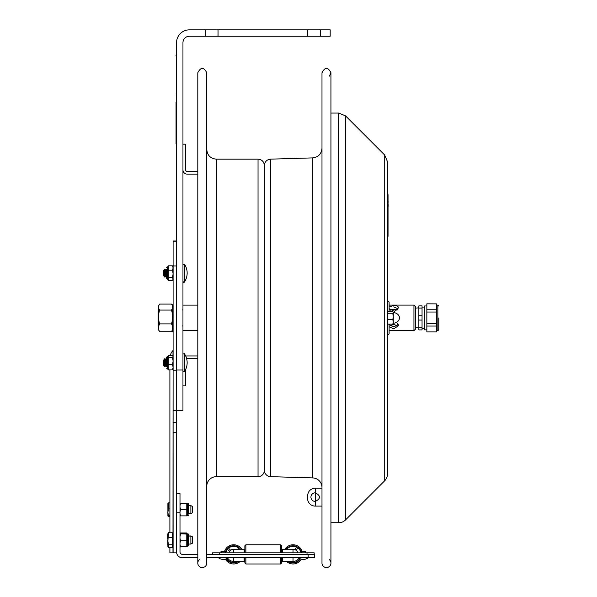 <?xml version="1.0" encoding="UTF-8"?>
<svg xmlns="http://www.w3.org/2000/svg" width="597" height="597" viewBox="0 0 597 597"><rect width="100%" height="100%" fill="white"/><g stroke="black" fill="none" stroke-linecap="round" stroke-linejoin="round"><path stroke-width="0.9" d="M176.555 422.213L176.555 410.721L182.958 410.721L182.958 42.656A6.403 6.403 0 0 1 189.353 36.253L205.234 36.253L205.234 29.85L189.353 29.85A12.806 12.806 0 0 0 176.555 42.656L176.555 410.721L176.555 370.14L173.1 370.14L173.1 432.728L176.555 432.728L176.555 422.213L173.1 422.213M176.555 240.994L173.1 240.994L173.1 265.941L176.555 265.941L176.555 370.006L182.958 370.006M320.455 29.85L320.455 36.253L307.649 36.253L307.649 29.85L330.186 29.85L330.186 36.253L320.455 36.253M205.234 29.85L218.032 29.85L218.032 36.253L205.234 36.253M218.032 36.253L307.649 36.253M218.032 29.85L307.649 29.85M185.63 169.906A1.537 1.537 0 0 0 187.167 171.443L197.801 171.443L187.167 171.443A1.537 1.537 0 0 1 185.63 169.906L185.63 144.175L182.958 144.175M187.167 174.123L197.801 174.123L187.167 174.123A4.216 4.216 0 0 1 182.958 169.906M186.645 358.707A1.537 1.537 0 0 1 187.167 358.618L197.801 358.618M182.958 385.886L185.63 385.886L185.63 369.521M187.167 355.939L197.801 355.939L187.167 355.939A4.216 4.216 0 0 0 185.757 356.178M171.846 331.134A11.455 8.119 -0 0 0 172.988 332.148L172.988 331.633M172.988 356.2L172.988 350.514A11.455 11.455 0 0 0 170.212 355.67M172.988 534.308L173.1 369.192M176.555 432.728L176.555 552.859L169.899 552.859L169.899 547.359M173.1 552.859L173.1 432.728M173.1 265.941L173.1 370.14M176.555 265.941L176.555 241.181L173.1 241.181M282.56 557.814L282.56 561.426L293.03 561.426L293.03 557.814M233.681 557.814L233.681 561.426A7.052 7.052 0 0 1 227.703 558.128M206.763 554.374L314.567 554.374L314.567 557.814L206.763 557.814M244.151 557.814L244.151 561.426L233.681 561.426M176.555 493.547L179.995 493.547L179.995 512.756L176.555 512.756L176.555 551.927A5.888 5.888 0 0 0 182.443 557.814L197.801 557.814M179.995 512.756L179.995 551.927A2.448 2.448 0 0 0 182.443 554.374L197.801 554.374M299 558.128A7.052 7.052 0 0 1 293.03 561.426M296.455 547.068L294.948 549.613L296.455 547.068A8.067 8.067 0 0 0 286.791 549.255M298.672 558.605L299.552 559.12A8.067 8.067 0 0 1 289.605 561.673L289.754 561.426M297.933 552.844A5.134 5.134 0 0 0 296.276 550.397L297.776 547.852A8.067 8.067 0 0 1 300.642 551.695M300.351 558.837A8.574 8.574 0 0 1 288.15 561.426M286.142 549.255A8.574 8.574 0 0 1 301.142 551.591M292.605 549.255A5.134 5.134 0 0 1 294.948 549.613M301.351 559.173A9.604 9.604 0 0 1 286.515 561.426M284.903 549.255A9.604 9.604 0 0 1 302.216 551.591M228.173 558.792L227.457 559.508A8.067 8.067 0 0 1 226.823 558.628M226.069 551.695A8.067 8.067 0 0 1 227.457 549.24L229.547 551.329A5.134 5.134 0 0 0 228.778 552.844M237.591 561.426A8.067 8.067 0 0 1 228.547 560.59L229.263 559.874M225.562 551.591A8.574 8.574 0 0 1 240.561 549.255M238.561 561.426A8.574 8.574 0 0 1 226.353 558.837M228.547 548.15A8.067 8.067 0 0 1 238.815 548.15L237.71 549.255L238.815 548.15A8.067 8.067 0 0 0 228.547 548.15L230.629 550.24A5.134 5.134 0 0 1 234.106 549.255A5.134 5.134 0 0 0 230.629 550.24L228.547 548.15M224.487 551.591A9.604 9.604 0 0 1 241.8 549.255M240.195 561.426A9.604 9.604 0 0 1 225.36 559.173M281.665 552.844L281.665 545.792L280.635 544.77L245.889 544.77L245.889 552.844M281.665 562.949L280.635 563.978L281.665 562.949L281.665 557.814M280.635 552.844L280.635 544.77L281.665 545.792M280.635 563.978L245.889 563.978L280.635 563.978L280.635 557.814M244.867 552.844L244.867 545.792L245.889 544.77M245.889 557.814L245.889 563.978L244.867 562.949L244.867 557.814M244.151 552.844L244.151 549.255L244.151 551.173L244.867 551.173L244.151 551.173M293.03 552.844L293.03 549.255A5.119 5.119 0 0 1 297.91 552.844A5.119 5.119 0 0 0 293.03 549.255L282.56 549.255L282.56 552.844M228.793 552.844A5.119 5.119 0 0 1 233.681 549.255L244.151 549.255M314.179 554.374L314.179 552.844L212.525 552.844L212.525 554.374M282.56 551.173L281.665 551.173L282.56 551.173M190.876 505.607L190.876 513.607L188.831 513.607L188.831 504.174L188.831 505.607L190.876 505.607L192.301 506.375L192.301 512.838L190.876 513.607M169.899 515.651L168.466 515.651L168.466 516.315L167.899 512.293L167.914 516.039M169.899 516.315L168.466 516.315M169.899 502.898L168.466 502.898L168.466 508.935L167.764 513.002M169.899 508.935L168.466 508.935M168.466 503.562L168.466 502.898M167.914 503.174L167.899 512.293M188.831 535.957L190.876 535.957L190.876 544.068L188.831 544.068L188.831 545.337L188.831 534.584L188.062 533.815L188.062 546.106L188.831 545.337L187.548 546.106L187.548 533.815L188.831 534.584M190.876 535.957L192.301 536.725L192.301 543.3L190.876 544.068M168.466 547.359L172.458 547.359L172.458 544.755L168.466 544.755L168.466 547.359L167.899 546.464L167.899 541.106L168.466 544.755M172.458 544.755L172.458 532.77L168.466 532.77L167.899 541.106L167.899 533.666L168.466 532.77M172.458 537.449L168.466 537.449M169.899 532.599L168.466 532.599L168.264 533.046M167.899 533.666L168.466 532.599M179.995 513.502L180.525 515.89L186.779 515.89L186.779 503.211L180.525 503.211L179.995 505.599M179.995 507.166L180.525 509.554L186.779 509.554M180.525 509.554L179.995 511.935M180.525 515.89L179.995 515.89M179.995 503.211L180.525 503.211M179.995 544.457L180.525 546.673L186.779 546.673L186.779 533.972M179.995 538.263L180.525 540.785L186.779 540.785M180.525 540.785L179.995 543.001M180.525 546.673L179.995 546.359M186.779 546.568L186.779 545.942M186.951 533.539L186.779 532.949L180.525 532.949L179.995 533.584L186.779 533.345M179.995 533.763L186.779 534.076M180.525 534.076L179.995 536.606M186.779 546.762L187.548 546.106L186.995 546.337M180.398 546.613L186.779 546.673M180.525 546.964L179.995 546.337M180.525 532.949L180.063 533.449M166.593 269.21L166.593 277.523M173.1 279.575L172.526 280.523L168.287 280.523L168.287 265.829L172.526 265.829L173.1 266.777M168.287 277.53L172.526 277.53L173.1 273.874M173.1 273.844L172.526 270.18L173.1 268.016M168.287 270.18L172.526 270.18M172.526 280.523L173.1 279.038L172.526 277.53M173.1 267.993L172.526 265.829M168.287 280.083L167.518 279.321L167.518 267.031L168.287 266.262M166.593 366.759L166.593 357.416L166.593 366.759M173.1 368.991L172.526 369.916L168.287 369.916L168.287 355.67L172.526 355.67L173.1 356.588L172.526 357.513L173.1 361.058M168.287 364.64L172.526 364.64L173.1 361.095M168.287 357.513L172.526 357.513M173.1 367.267L172.526 364.64M166.593 368.17L167.361 368.939L167.518 356.491L167.518 368.939L168.287 369.64M166.593 357.416L168.287 355.939M172.526 369.916L173.1 367.289M168.287 355.67L170.302 355.305M168.287 369.961L169.899 369.961M167.518 356.491L168.279 355.805M166.593 267.643L167.361 266.874L166.593 267.643M172.526 266.269L173.1 266.65L172.526 266.269M168.287 266.381L168.287 266.919M182.988 353.879A0.769 0.769 0 0 0 182.958 354.111L184.354 353.678L184.354 371.752A16 16 0 0 0 184.354 353.678A0.769 0.769 0 0 0 184.212 353.514M166.593 360.043L165.884 358.812L165.175 360.043L164.459 358.812L163.75 360.043L163.75 365.386L164.459 366.618L164.459 358.812L165.175 360.043L165.175 365.386L164.459 366.618M165.884 358.812L165.884 366.618L165.175 365.386M166.593 365.386L165.884 366.618L166.593 365.386M184.354 264.053L184.354 282.135A0.769 0.769 0 0 1 182.958 281.694L184.354 282.135A16 16 0 0 0 184.354 264.053L182.958 264.486L184.354 264.053A16 16 0 0 1 184.354 282.135M163.75 270.419L163.75 275.769L164.459 277.001L164.459 269.187L163.75 270.419M164.459 269.187L165.175 270.419L165.175 275.769L164.459 277.001M165.175 270.419L165.884 269.187L165.884 277.001L165.175 275.769M166.593 275.769L165.884 277.001M158.556 310.239L158.115 310.671L158.115 325.134L158.556 325.574M172.563 305.903L171.488 304.082C172.929 306.082 172.929 308.074 171.488 310.074C172.929 314.686 172.929 319.291 171.488 323.895C172.929 326.507 172.929 329.119 171.488 331.723L172.563 329.91L172.563 331.126L172.563 326.066L173.1 326.358M172.563 327.813L172.563 324.753L173.1 325.044M171.488 304.082L159.63 304.082C158.183 306.082 158.183 308.074 159.63 310.074L171.488 310.074M171.488 331.723L159.63 331.723L158.556 329.91L158.556 305.903L159.63 304.082M171.488 323.895L159.63 323.895C158.183 319.291 158.183 314.686 159.63 310.074M159.63 331.723C158.183 329.119 158.183 326.507 159.63 323.895M173.07 325.044L173.07 304.164L172.563 304.679L172.563 324.753M197.801 563.068L197.801 72.737C200.786 66.961 203.771 66.961 206.763 72.737L206.763 563.068A4.478 4.478 0 0 1 200.428 567.15A4.478 4.478 0 0 1 199.331 559.695M206.763 317.902L206.763 486.249A9.604 9.604 0 0 1 216.36 476.652L258.038 476.652A6.336 6.336 0 0 0 264.374 470.317L264.374 165.488C264.001 161.645 261.889 159.533 258.038 159.16L258.038 476.652M216.36 476.652L216.36 159.16C210.532 158.593 207.331 155.392 206.763 149.556L206.763 93.542M384.714 155.063L387.528 161.854L387.528 473.958A9.604 9.604 0 0 1 384.714 480.749L384.714 155.063L345.529 115.878L345.529 519.927A9.604 9.604 0 0 1 338.738 522.741L338.738 113.064L330.947 113.064M387.528 322.208L388.013 324.141L387.528 323.47M387.528 316.903L388.013 319.507L387.528 321.44M387.528 312.604L388.013 313.276L387.528 315.873L387.528 312.335L388.013 311.671L387.528 312.335M393.289 323.47L392.804 324.141L393.289 322.208L393.199 323.693M388.013 324.141L392.804 324.141M393.289 322.208L392.804 319.507L393.289 316.903L393.289 321.44M388.013 319.507L392.804 319.507M393.289 316.903L392.804 313.276L393.289 312.604L393.289 315.873M388.013 313.276L392.804 313.276M393.289 312.604L393.199 312.119M388.013 311.671L392.804 311.671M387.617 312.119L387.528 300.716L389.117 301.992L389.117 311.671M387.834 323.97L387.834 335.096L389.117 333.82L389.117 324.141M387.617 323.693L387.834 335.096M313.932 492.988L312.806 493.54M315.246 492.786C320.865 495.689 320.865 498.592 315.246 501.487C312.604 501.234 311.156 499.786 310.895 497.137C311.156 494.495 312.604 493.04 315.246 492.786L315.246 488.174C310.582 488.63 308.022 491.189 307.567 495.861L307.567 498.42A7.679 7.679 0 0 0 315.246 506.099L315.246 492.786M311.209 498.756L311.679 499.629M307.567 498.42L307.567 495.861M413.937 330.708L415.475 329.171L415.475 306.634L413.937 305.104L413.937 330.708L389.117 330.708M397.072 325.649L393.707 324.44L390.341 325.649M396.677 322.313L398.505 325.656L393.707 328.91L389.117 326.723M398.192 308.85L393.707 306.895M389.117 306.933L393.707 305.552C396.624 305.47 398.221 306.186 398.505 307.716L394.401 311.321L389.117 308.619M397.744 309.507L389.677 309.507M390.341 310.164L393.707 309.5L397.072 310.164M389.14 324.432C392.184 326.977 395.229 326.977 398.274 324.432M329.417 559.695A4.478 4.478 0 0 1 328.32 567.15A4.478 4.478 0 0 1 321.984 563.068L321.984 72.737C324.969 66.961 327.962 66.961 330.947 72.737C330.947 71.939 330.947 71.939 330.947 72.737L329.417 76.11M321.984 487.51A9.604 9.604 0 0 0 312.664 477.913L312.664 157.892C318.35 157.198 321.455 153.996 321.984 148.295M264.374 470.264A6.403 6.403 0 0 0 270.583 476.66L270.583 159.145L312.664 157.892M426.848 305.962L424.437 305.962L424.437 329.85L426.848 329.85M418.855 320.067L422.049 320.067L422.049 327.753L418.855 327.753L418.855 308.059L422.049 308.059L422.049 320.067M422.049 315.746L418.855 315.746M422.049 305.895L418.855 305.895L422.049 305.895L422.049 308.059M422.049 327.753L422.049 329.91L418.855 329.91L418.855 327.753M418.855 305.895L418.855 308.059M438.885 317.902L438.885 329.686L438.885 317.902M436.504 303.88L426.848 303.821L436.504 303.88L436.504 309.753L426.848 309.753L426.848 312.037L436.504 312.037L436.504 331.925L426.848 331.925L426.848 326.059L436.504 326.059M436.504 309.753L436.504 312.037M426.848 309.753L426.848 303.88M436.504 323.768L426.848 323.768L426.848 326.059M436.504 331.925L426.848 331.925M426.848 323.768L426.848 312.037M176.555 52.252L176.555 97.065M176.294 54.043L176.294 95.274M388.043 200.637L388.169 202.211M388.043 197.562L388.043 199.353M388.169 204.696L388.169 206.346M388.043 222.159L388.043 224.233M388.043 214.144L388.043 217.024M388.043 228.285L388.043 231.427M387.528 236.285L388.043 236.285L388.043 194.682L387.528 194.682L388.043 194.682M388.043 233.091L387.528 233.091L387.528 197.883L388.043 197.883M388.043 210.107L388.043 212.413M176.555 102.184L176.04 102.184L176.04 143.795L176.555 143.795M173.1 332.35L173.1 350.23M172.988 545.83L172.988 552.859M308.164 554.374L308.164 557.814A7.948 7.948 0 0 1 298.56 557.814M233.681 552.844L233.681 549.255M219.696 554.374L219.696 552.844M307.007 554.374L307.007 552.844M167.899 510.256L167.899 511.957M167.764 540.27L167.899 544.748M187.04 515.89L187.548 515.696L187.548 503.405L188.062 503.405L188.062 515.696L188.831 514.927M166.593 278.553L167.361 279.321L167.518 266.904M173.1 331.641L173.07 326.358M387.834 300.716L387.834 311.835M436.504 305.104L437.855 305.104L437.855 330.708L438.885 329.686M176.555 93.863L176.04 93.863M176.04 55.454L176.555 55.454M176.555 140.594L176.04 140.594M176.04 105.385L176.555 105.385M169.899 369.916L169.899 532.77M176.555 410.721L173.1 410.721M305.104 552.218L305.731 551.591L305.731 552.844L305.731 551.591L300.992 551.591L300.992 552.844M225.084 552.218L225.718 551.591L220.98 551.591L220.98 552.844L220.98 551.591L221.606 552.218M301.619 552.218L300.992 551.591L305.731 551.591M225.718 552.844L225.718 551.591L220.98 551.591M218.547 557.814A7.948 7.948 0 0 0 228.144 557.814M167.899 503.614L167.899 508.457M188.831 536.069L190.876 536.069L192.301 536.837M172.458 545.83L173.1 545.83M172.458 534.308L173.1 534.308M167.764 538.867L167.764 534.554M167.764 535.143L167.899 539.039M167.764 544.621L167.899 545.434M187.04 503.211L187.548 503.405M187.548 515.696L188.062 515.696M188.062 503.405L188.831 504.174M186.898 546.471L187.548 546.106L186.898 546.471M167.361 356.491L166.593 357.252M167.361 266.874L168.115 266.575M182.958 371.319L184.354 371.752M166.593 270.419L165.884 269.187L166.593 270.419M182.958 330.686L197.801 330.686M182.958 305.119L197.801 305.119M182.57 309.903L182.958 309.515M182.57 325.902L182.958 326.29M173.07 331.641L172.563 331.126M216.36 159.16L258.038 159.16M330.947 522.741L338.738 522.741M345.529 115.878L338.738 113.064M384.714 480.749L345.529 519.927M393.289 312.582C396.729 312.783 398.856 314.559 399.692 317.902C398.856 321.246 396.729 323.022 393.289 323.231M321.984 488.174L315.246 488.174M321.984 506.099L315.246 506.099M413.937 305.104L389.117 305.104M330.947 563.068L330.947 72.737M270.583 476.66L312.664 477.913M270.583 159.145C266.799 159.615 264.725 161.742 264.374 165.548M415.475 327.708L418.855 327.947M415.475 308.097L418.855 307.865M422.049 328.738L424.437 328.738M422.049 307.074L424.437 307.074M437.855 305.104L438.885 306.127M436.504 330.708L437.855 330.708"/></g></svg>
